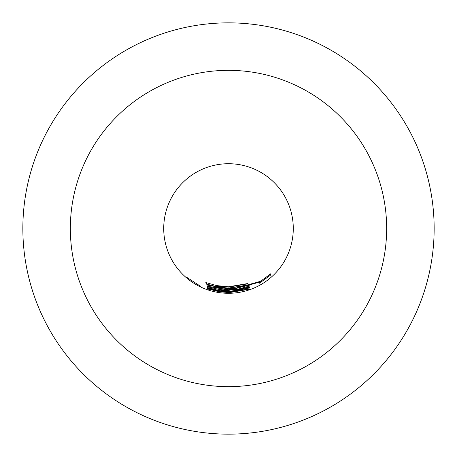 <?xml version="1.0" encoding="UTF-8"?>
<svg xmlns="http://www.w3.org/2000/svg" width="457" height="457" viewBox="0 0 457 457"><rect width="100%" height="100%" fill="white"/><g stroke="black" fill="none" stroke-linecap="round" stroke-linejoin="round"><path stroke-width="0.69" d="M186.839 277.353L200.469 286.259L186.839 277.353M216.589 285.579L228.5 286.802L247.654 283.563L247.808 283.831L228.5 287.105L218.12 286.185L217.84 287.105L228.5 288.076L248.528 284.905L228.5 288.356L217.258 287.293L206.375 283.848L205.833 282.535L216.589 285.579M206.798 284.62L228.5 288.658L235.172 288.287L248.945 285.334L249.516 286.053L236.852 289.418L228.5 289.984L207.312 286.225L228.5 289.755L234.978 289.412L235.446 288.967L234.727 288.618L228.5 288.933L207.255 285.071L206.798 284.62M219.703 289.612L228.5 290.241L260.524 281.295L270.858 273.714L270.79 274.954L259.325 283.231L259.576 282.158L228.5 290.486L221.599 290.104L220.862 290.703L228.5 291.183L235.761 290.766L236.469 290.075L249.585 286.899L249.425 287.579L237.337 290.732L228.5 291.355L219.908 290.766L207.381 287.51L207.329 286.722L219.703 289.612M219.828 290.972L228.5 291.566L249.282 288.047L228.5 291.749L221.525 291.366L220.12 291.749L228.5 292.309L249.413 288.95L228.5 292.463L219.286 291.8L207.021 288.601L207.175 288.036L219.828 290.972M207.044 288.938L228.5 292.623L249.796 289.138L228.5 292.76L207.044 288.938M220.96 289.784L220.862 290.703M217.761 285.814L217.84 287.105M228.5 70.344A158.156 158.156 0 0 0 70.344 228.5A158.156 158.156 0 0 0 228.5 386.656A158.156 158.156 0 0 0 386.656 228.5A158.156 158.156 0 0 0 228.5 70.344M228.5 434.15A205.65 205.65 0 0 0 434.15 228.5A205.65 205.65 0 0 0 228.5 22.85A205.65 205.65 0 0 0 22.85 228.5A205.65 205.65 0 0 0 228.5 434.15M207.221 288.047L207.021 288.601M219.411 290.915L219.286 291.8M220.217 291.023L220.12 291.749M270.167 274.269L270.79 274.954M207.632 286.807L207.381 287.51M220.057 289.664L219.908 290.766M237.229 289.972L237.337 290.732M249.231 287.025L249.425 287.579M236.675 288.11L236.852 289.418M206.787 282.826L206.375 283.848M217.646 285.277L217.258 287.293M218.172 285.888L218.12 286.185M228.5 163.72A64.78 64.78 0 0 0 163.72 228.5A64.78 64.78 0 0 0 228.5 293.28A64.78 64.78 0 0 0 293.28 228.5A64.78 64.78 0 0 0 228.5 163.72M235.446 288.967L235.366 288.27"/></g></svg>
